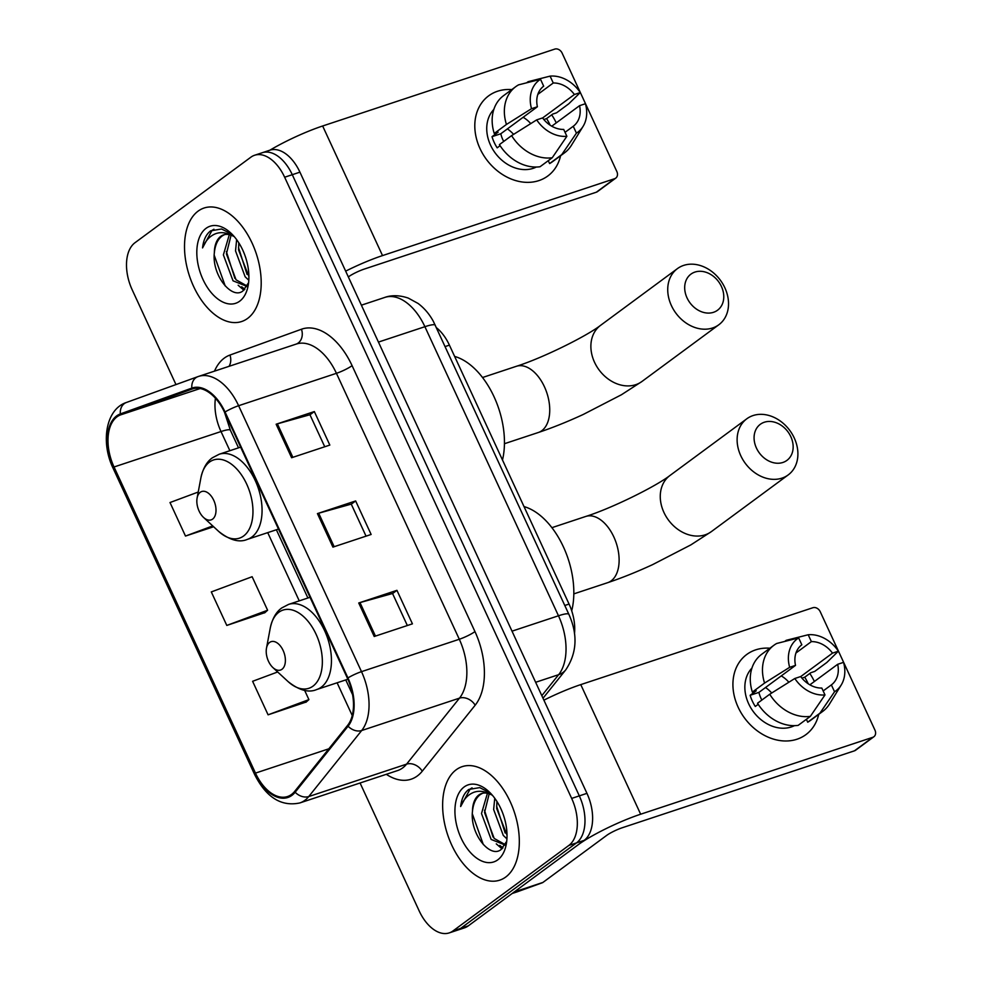 <?xml version="1.0" encoding="UTF-8"?>
<svg xmlns="http://www.w3.org/2000/svg" width="982" height="982" viewBox="0 0 982 982"><rect width="100%" height="100%" fill="white"/><g stroke="black" fill="none" stroke-linecap="round" stroke-linejoin="round"><path stroke-width="1.47" d="M436.45 327.718A37.365 22.009 71.7 0 1 449.412 345.136L569.057 604.065A37.365 22.009 71.7 0 1 574.482 633.758M360.075 782.998L419.191 910.94A37.365 22.009 -108.3 0 0 449.228 932.9L464.523 927.843A37.365 22.009 -108.3 0 0 468.254 925.891L584.143 840.371A37.365 22.009 -108.3 0 0 586.954 793.346L299.927 172.157A37.365 22.009 -108.3 0 0 269.878 150.197L262.243 152.726A37.365 22.009 -108.3 0 1 292.28 174.686A37.365 22.009 -108.3 0 0 262.243 152.726L254.596 155.254A37.365 22.009 -108.3 0 0 250.852 157.206L134.976 242.726A37.365 22.009 -108.3 0 0 132.165 289.751L175.974 384.576M449.228 932.9A37.365 22.009 -108.3 0 0 452.972 930.948L568.86 845.428L576.508 842.9A37.365 22.009 -108.3 0 0 579.319 795.874L292.28 174.686L579.319 795.874A37.365 22.009 -108.3 0 1 576.508 842.9L460.619 928.42L576.508 842.9L584.143 840.371M456.875 930.371A37.365 22.009 -108.3 0 0 460.619 928.42A37.365 22.009 -108.3 0 1 456.875 930.371M505.755 877.024A59.779 35.217 -108.3 0 0 512.469 806.971A59.779 35.217 -108.3 0 0 462.178 766.647A59.779 35.217 -108.3 0 0 456.2 769.765A59.779 35.217 -108.3 0 0 449.474 839.806A59.779 35.217 -108.3 0 0 499.777 880.142A59.779 35.217 -108.3 0 0 505.755 877.024A59.779 35.217 -108.3 0 0 512.469 806.971A59.779 35.217 -108.3 0 0 462.178 766.647A59.779 35.217 -108.3 0 0 456.2 769.765A59.779 35.217 -108.3 0 0 449.474 839.806A59.779 35.217 -108.3 0 0 499.777 880.142A59.779 35.217 -108.3 0 0 505.755 877.024M247.636 318.401A59.779 35.217 -108.3 0 0 254.35 248.348A59.779 35.217 -108.3 0 0 204.06 208.024A59.779 35.217 -108.3 0 0 198.082 211.142A59.779 35.217 -108.3 0 0 191.355 281.183A59.779 35.217 -108.3 0 0 241.658 321.519A59.779 35.217 -108.3 0 0 247.636 318.401A59.779 35.217 -108.3 0 0 254.35 248.348A59.779 35.217 -108.3 0 0 204.06 208.024A59.779 35.217 -108.3 0 0 198.082 211.142A59.779 35.217 -108.3 0 0 191.355 281.183A59.779 35.217 -108.3 0 0 241.658 321.519A59.779 35.217 -108.3 0 0 247.636 318.401M291.519 794.45A39.857 23.482 71.7 0 1 287.53 796.525A39.857 23.482 71.7 0 1 255.48 773.104L114.035 466.978A39.857 23.482 71.7 0 1 120.663 414.858L192.165 389.044A39.857 23.482 71.7 0 1 192.521 388.921A39.857 23.482 71.7 0 1 224.559 412.354L347.444 678.292A39.857 23.482 71.7 0 1 347.591 725.403L294.661 791.406A39.857 23.482 71.7 0 1 291.519 794.45M291.936 795.346A40.851 24.071 -108.3 0 0 295.152 792.228L348.082 726.214A40.851 24.071 -108.3 0 0 347.935 677.924L225.05 411.998A40.851 24.071 -108.3 0 0 191.846 388.099L120.344 413.925A40.851 24.071 -108.3 0 0 113.544 467.334L254.989 773.46A40.851 24.071 -108.3 0 0 291.936 795.346M277.661 671.97L252.607 681.299L268.086 714.822L306.224 702.007M226.793 625.436L267.607 610.239L252.129 576.716L211.302 591.925L226.793 625.436L264.931 612.633M568.86 845.428A37.365 22.009 -108.3 0 0 571.671 798.415L284.645 177.226A37.365 22.009 -108.3 0 0 254.596 155.254M358.737 602.985L396.937 590.329L412.428 623.84L374.216 636.496L358.737 602.985A9.967 1.522 155.2 0 1 359.989 602.592L375.455 636.091M276.138 424.224L314.338 411.568L329.829 445.079L291.617 457.735L276.138 424.224A9.967 1.522 155.2 0 1 277.39 423.843L292.857 457.33M317.432 513.598L355.644 500.943L371.135 534.466L332.923 547.121L317.432 513.598A9.967 1.522 155.2 0 1 318.684 513.218L334.162 546.704M198.229 492.031L170.009 502.538L185.488 536.062L213.622 526.745M355.644 500.943L351.274 504.171M366.041 536.147L351.249 504.11L318.684 513.218M314.338 411.568L309.968 414.797M324.747 446.773L309.944 414.735L277.39 423.843M396.937 590.329L392.567 593.558M407.346 625.522L392.542 593.496L359.989 602.592M267.607 610.239L264.624 612.903M268.086 714.822L308.913 699.614L305.918 702.29M304.604 690.309L308.913 699.614M185.488 536.062L212.726 525.922M490.362 793.051L479.719 787.613L468.745 789.467C464.265 792.904 461.565 798.587 460.656 806.529C463.553 799.311 467.972 794.561 473.901 792.278C478.995 790.473 484.507 791.161 490.448 794.34A28.147 16.584 -108.3 0 0 481.683 793.505A28.147 16.584 -108.3 0 0 478.86 794.978A28.147 16.584 -108.3 0 0 472.465 811.365C473.287 803.35 475.975 797.703 480.529 794.426L482.653 793.247M490.448 794.34L492.289 795.174M506.933 838.849L503.275 835.412L493.639 809.499L494.756 798.268M507.019 835.191L496.671 808.493L496.929 801.472M505.067 845.023L491.147 839.438L481.499 813.513L487.428 793.296M505.276 844.655L494.179 838.432L484.543 812.507L489.183 793.812M497.8 859.815A40.593 23.924 -108.3 0 0 506.27 844.274A40.593 23.924 -108.3 0 0 488.803 791.529A40.593 23.924 -108.3 0 0 464.142 786.963A40.593 23.924 -108.3 0 0 461.086 838.063A40.593 23.924 -108.3 0 0 497.8 859.815M472.465 811.365C469.801 833.73 489.932 858.489 500.918 849.663L506.577 841.525M460.656 806.529L470.157 789L472.06 787.859M483.328 844.581L472.317 813.82M502.968 847.932L499.789 845.379M493.038 837.032L484.482 810.162M505.165 833.006L496.61 806.148M502.023 848.829L496.278 843.869M818.718 714.344A49.812 39.526 -126.4 0 1 782.286 740.833A49.812 39.526 -126.4 0 1 738.133 707.2A49.812 39.526 -126.4 0 1 769.913 648.218A49.812 39.526 -126.4 0 0 746.762 654.466L746.762 654.466A49.812 39.526 -126.4 0 0 738.133 707.2A49.812 39.526 -126.4 0 0 805.927 734.622L805.927 734.622A49.812 39.526 -126.4 0 0 818.718 714.344M513.696 892.245A6.223 3.67 -108.3 0 0 514.273 891.938L578.042 844.864A49.812 7.611 -24.8 0 1 640.657 814.213L872.765 737.322A6.223 4.935 53.6 0 0 873.882 736.746A6.223 4.935 53.6 0 0 874.962 730.154L820.24 611.725A6.223 4.935 53.6 0 0 812.887 607.723L580.767 684.614L640.657 814.213M543.905 700.166A49.812 7.611 -24.8 0 1 580.767 684.614M809.819 673.456A49.812 39.526 -126.4 0 1 814.373 681.496A49.812 39.526 -126.4 0 0 809.819 673.456M873.882 736.746L855.58 750.248A6.223 4.935 -126.4 0 1 854.463 750.825L622.355 827.716A12.459 1.903 155.2 0 0 606.704 835.375L542.923 882.437A6.223 3.67 71.7 0 1 542.359 882.744L517.514 891.717A6.223 3.67 71.7 0 1 517.465 891.742A6.223 3.67 71.7 0 1 517.404 891.754M809.868 684.822L837.671 664.298A24.906 19.763 -126.4 0 1 831.386 684.884A24.906 19.763 -126.4 0 1 831.373 684.896L823.162 690.947M810.359 716.369L824.99 694.925L821.824 688.051A24.906 19.763 -126.4 0 1 800.686 676.549L794.806 678.501L769.728 694.249L757.527 703.247A41.097 32.602 -126.4 0 0 798.17 725.367L810.359 716.369A41.097 32.602 -126.4 0 1 769.728 694.249M758.202 704.315L755.293 706.463A36.113 28.65 -126.4 0 1 752.298 701.025A36.113 28.65 -126.4 0 1 750.138 695.293L756.238 690.8L752.359 692.077L764.561 683.079L789.651 667.318L795.518 665.379L758.926 692.384A24.906 19.763 53.6 0 0 760.903 698.177A24.906 19.763 53.6 0 0 761.848 700.056M795.948 653.005L811.378 641.614L808.198 634.753A32.381 25.692 -126.4 0 1 838.383 651.176L826.881 662.433L814.679 671.43L810.801 672.719L804.712 677.224A36.113 28.65 -126.4 0 1 807.707 682.674A36.113 28.65 -126.4 0 1 808.198 683.779M794.438 725.661A36.113 28.65 -126.4 0 1 748.64 703.726A36.113 28.65 -126.4 0 1 751.942 668.079M752.359 692.077A41.097 32.602 -126.4 0 1 761.701 654.27L773.902 645.272A41.097 32.602 -126.4 0 1 776.688 643.48L798.648 637.907L801.828 644.781A24.906 19.763 -126.4 0 1 801.828 644.781L801.791 644.806A24.906 19.763 -126.4 0 0 795.518 665.379M764.561 683.079A41.097 32.602 -126.4 0 1 773.902 645.272M808.198 634.753L786.238 640.313L784.716 641.442M824.99 694.925A32.381 25.692 -126.4 0 1 794.806 678.501M789.651 667.318A32.381 25.692 -126.4 0 1 798.648 637.907M811.378 641.614A24.906 19.763 -126.4 0 1 832.515 653.128L800.711 676.598M838.383 651.176L832.515 653.128M837.671 664.298L843.55 662.347A32.381 25.692 -126.4 0 1 841.206 685.019L829.532 703.959A41.097 32.602 -126.4 0 1 822.707 711.41L810.506 720.407A41.097 32.602 -126.4 0 1 807.72 722.2L819.921 713.202L834.54 691.758L831.373 684.896M806.382 719.303L807.72 722.2M822.707 711.41A41.097 32.602 -126.4 0 1 819.921 713.202M841.206 685.019A32.381 25.692 -126.4 0 1 834.54 691.758M781.242 675.911A24.906 19.763 -126.4 0 1 788.865 682.232M765.53 687.51A31.129 24.697 -126.4 0 1 771.729 692.985M804.712 677.224L801.938 678.132M758.926 692.384L750.138 695.293M790.805 436.646A22.414 17.786 53.6 0 0 764.315 422.235A22.414 17.786 53.6 0 0 756.422 448.038A22.414 17.786 53.6 0 0 782.899 462.461A22.414 17.786 53.6 0 0 790.805 436.646M740.772 455.709A34.873 27.668 -126.4 0 1 746.811 418.786A34.873 27.668 -126.4 0 1 794.254 437.984A34.873 27.668 -126.4 0 1 788.215 474.907A34.873 27.668 -126.4 0 1 740.772 455.709M269.608 642.449A14.939 8.801 -108.3 0 0 266.49 648.169A14.939 8.801 -108.3 0 0 272.922 667.588A14.939 8.801 -108.3 0 0 281.994 669.27A14.939 8.801 -108.3 0 0 283.123 650.465A14.939 8.801 -108.3 0 0 269.608 642.449M571.708 610.816A68.495 40.36 -108.3 0 0 524.007 506.589M721.426 286.486A22.414 17.786 53.6 0 0 694.937 272.075A22.414 17.786 53.6 0 0 687.032 297.877A22.414 17.786 53.6 0 0 713.521 312.301A22.414 17.786 53.6 0 0 721.426 286.486M671.381 305.549A34.873 27.668 -126.4 0 1 677.42 268.626A34.873 27.668 -126.4 0 1 724.876 287.824A34.873 27.668 -126.4 0 1 718.836 324.747A34.873 27.668 -126.4 0 1 671.381 305.549M200.23 492.301A14.939 8.801 -108.3 0 0 197.112 498.009A14.939 8.801 -108.3 0 0 203.544 517.428A14.939 8.801 -108.3 0 0 212.615 519.11A14.939 8.801 -108.3 0 0 213.745 500.304A14.939 8.801 -108.3 0 0 200.23 492.301M502.489 460.006A68.495 40.36 -108.3 0 0 454.629 356.429M560.599 155.721A49.812 39.526 -126.4 0 1 524.167 182.21A49.812 39.526 -126.4 0 1 480.014 148.577A49.812 39.526 -126.4 0 1 511.794 89.595A49.812 39.526 -126.4 0 0 488.643 95.843A49.812 39.526 -126.4 0 0 480.014 148.577A49.812 39.526 -126.4 0 0 547.796 175.999L547.796 175.999A49.812 39.526 -126.4 0 0 560.599 155.721M345.664 271.142A49.812 7.611 -24.8 0 1 382.526 255.59L614.646 178.699A6.223 4.935 53.6 0 0 615.763 178.123A6.223 4.935 53.6 0 0 616.843 171.531L562.121 53.102A6.223 4.935 53.6 0 0 554.769 49.1L322.648 125.991L382.526 255.59M269.915 150.185A49.812 7.611 -24.8 0 1 322.648 125.991M551.688 114.833A49.812 39.526 -126.4 0 1 556.254 122.873A49.812 39.526 -126.4 0 0 551.688 114.833M615.763 178.123L597.461 191.625A6.223 4.935 -126.4 0 1 596.344 192.202L364.236 269.093A12.459 1.903 155.2 0 0 348.585 276.752L348.34 276.936M551.749 126.199L579.552 105.675A24.906 19.763 -126.4 0 1 573.267 126.261A24.906 19.763 -126.4 0 1 573.255 126.273L565.043 132.325M552.24 157.746L566.872 136.302L563.705 129.428A24.906 19.763 -126.4 0 1 542.567 117.926L536.688 119.878L511.597 135.626L499.408 144.624A41.097 32.602 -126.4 0 0 540.039 166.744L552.24 157.746A41.097 32.602 -126.4 0 1 511.597 135.626M500.083 145.692L497.174 147.84A36.113 28.65 -126.4 0 1 494.179 142.402A36.113 28.65 -126.4 0 1 492.019 136.67L498.12 132.177L494.241 133.454L506.442 124.456L531.52 108.695L537.399 106.756L500.808 133.761A24.906 19.763 53.6 0 0 502.772 139.554A24.906 19.763 53.6 0 0 503.729 141.433M537.829 94.382L553.259 82.991L550.08 76.13A32.381 25.692 -126.4 0 1 580.264 92.554L568.762 103.81L556.561 112.807L552.682 114.096L546.581 118.601A36.113 28.65 -126.4 0 1 549.589 124.051A36.113 28.65 -126.4 0 1 550.08 125.156M536.319 167.038A36.113 28.65 -126.4 0 1 490.521 145.103A36.113 28.65 -126.4 0 1 493.823 109.456M494.241 133.454A41.097 32.602 -126.4 0 1 503.582 95.647L515.771 86.649A41.097 32.602 -126.4 0 1 518.57 84.857L540.53 79.284L543.672 86.183A24.906 19.763 -126.4 0 1 543.709 86.158M506.442 124.456A41.097 32.602 -126.4 0 1 515.771 86.649M550.08 76.13L528.12 81.69L526.597 82.819M566.872 136.302A32.381 25.692 -126.4 0 1 536.688 119.878M531.52 108.695A32.381 25.692 -126.4 0 1 540.53 79.284M537.399 106.756A24.906 19.763 -126.4 0 1 543.684 86.171M553.259 82.991A24.906 19.763 -126.4 0 1 574.396 94.505L542.592 117.975M580.264 92.554L574.396 94.505M579.552 105.675L585.432 103.724A32.381 25.692 -126.4 0 1 583.075 126.396L571.401 145.336A41.097 32.602 -126.4 0 1 564.589 152.787L552.387 161.785A41.097 32.602 -126.4 0 1 549.601 163.577L561.79 154.579L576.422 133.135L573.255 126.273M548.263 160.68L549.601 163.577M564.589 152.787A41.097 32.602 -126.4 0 1 561.79 154.579M583.075 126.396A32.381 25.692 -126.4 0 1 576.422 133.135M523.124 117.288A24.906 19.763 -126.4 0 1 530.746 123.609M507.412 128.888A31.129 24.697 -126.4 0 1 513.611 134.362M546.581 118.601L543.807 119.522M500.808 133.761L492.019 136.67M232.243 234.428L221.588 228.99L210.627 230.844C206.146 234.281 203.446 239.964 202.537 247.906C205.434 240.7 209.853 235.938 215.782 233.655C220.876 231.85 226.388 232.538 232.329 235.717A28.147 16.584 -108.3 0 0 223.552 234.882A28.147 16.584 -108.3 0 0 220.741 236.355A28.147 16.584 -108.3 0 0 214.346 252.755C215.168 244.727 217.857 239.08 222.411 235.803L224.522 234.624M232.329 235.717L234.17 236.552M248.814 280.226L245.156 276.789L235.52 250.876L236.637 239.645M248.9 276.568L238.552 249.87L238.81 242.849M246.948 286.4L233.029 280.815L223.38 254.89L229.309 234.673M247.157 286.032L236.061 279.809L226.412 253.884L231.065 235.189M239.682 301.192A40.593 23.924 -108.3 0 0 248.151 285.652A40.593 23.924 -108.3 0 0 230.684 232.906A40.593 23.924 -108.3 0 0 206.024 228.352A40.593 23.924 -108.3 0 0 202.967 279.44A40.593 23.924 -108.3 0 0 239.682 301.192M214.346 252.755C211.682 275.107 231.813 299.866 242.8 291.04L248.458 282.902M202.537 247.906L212.038 230.377L213.941 229.236M225.209 285.958L214.199 255.197M244.849 289.309L241.67 286.756M234.907 278.409L226.363 251.539M247.047 274.383L238.491 247.525M243.904 290.206L238.16 285.246M564.797 605.477L569.057 604.065M445.153 346.548L449.412 345.136M586.954 793.346L571.671 798.415M468.254 925.891L452.972 930.948M299.927 172.157L284.645 177.226M541.818 695.661L558.648 674.671L535.644 682.294M568.885 614.339A24.906 3.805 155.2 0 0 558.476 615.775L424.899 326.699A49.812 29.35 -108.3 0 0 384.834 297.411C387.89 296.269 396.237 293.962 408.291 298.098L418.074 303.45C424.408 308.213 429.551 314.265 433.492 321.63L568.885 614.339C577.968 634.593 576.937 653.079 565.792 669.81A24.906 18.805 -141.3 0 1 558.648 674.671A49.812 29.35 -108.3 0 0 558.476 615.775L512.015 631.168M435.308 325.251A24.906 3.805 155.2 0 0 424.899 326.699L378.438 342.08M255.48 773.104L328.81 748.812M214.493 371.147A62.271 36.69 71.7 0 1 224.277 358.111A62.271 36.69 71.7 0 1 229.96 355.054L301.462 329.228A62.271 36.69 71.7 0 1 352.084 365.648L474.957 631.586A62.271 36.69 71.7 0 1 475.178 705.199L422.248 771.201A62.271 36.69 71.7 0 1 386.307 774.307M474.957 631.586A12.459 1.903 155.2 0 1 459.306 639.257L361.499 671.651A49.812 29.35 71.7 0 1 361.671 730.534L308.741 796.549A49.812 29.35 71.7 0 1 304.813 800.355A49.812 29.35 71.7 0 1 299.829 802.945L397.649 770.551A49.812 29.35 -108.3 0 0 402.632 767.949A49.812 29.35 -108.3 0 0 406.56 764.143L459.478 698.141A49.812 29.35 -108.3 0 0 459.306 639.257L336.433 373.32A49.812 29.35 -108.3 0 0 296.368 344.031L198.548 376.425A49.812 29.35 71.7 0 1 238.614 405.713L361.499 671.651A12.459 1.903 155.2 0 0 347.935 677.924M295.152 792.228A12.459 9.403 -141.3 0 0 308.741 796.549L406.56 764.143A12.459 9.403 38.7 0 1 422.248 771.201M225.05 411.998A12.459 1.903 -24.8 0 1 238.614 405.713L336.433 373.32A12.459 1.903 155.2 0 0 352.084 365.648M198.119 376.585A49.812 29.35 71.7 0 1 198.548 376.425L197.91 376.646A12.459 10.066 -109.9 0 1 198.119 376.585M191.846 388.099A12.459 10.066 -109.9 0 1 197.91 376.646L126.42 402.473A12.459 10.066 -109.9 0 1 126.617 402.399L197.713 376.732M475.178 705.199A12.459 9.403 38.7 0 0 459.478 698.141L361.671 730.534A12.459 9.403 -141.3 0 1 348.082 726.214M120.344 413.925A12.459 10.066 -109.9 0 1 126.42 402.473C105.737 409.187 100.52 442.305 113.114 468.267L254.571 774.393A12.459 1.903 -24.8 0 1 254.989 773.46M113.544 467.334A12.459 1.903 155.2 0 0 113.114 468.267M256.192 774.602A12.459 1.903 -24.8 0 1 254.571 774.393C266.122 797.359 281.22 806.885 299.829 802.945M296.233 344.081A12.459 10.066 70.1 0 0 301.462 329.228M229.002 366.347A12.459 10.066 70.1 0 0 229.96 355.054M192.165 389.044L192.865 388.811M120.663 414.858L200.181 388.528M215.439 398.238A39.857 23.482 -108.3 0 0 221.011 431.54L229.874 450.701M114.035 466.978L221.011 431.54A22.414 3.425 155.2 0 1 230.389 430.239L238.516 447.841M267.718 532.625L299.252 600.861M337.108 682.785L352.243 715.534M514.273 891.938L542.923 882.437M854.463 750.825L872.765 737.322M542.359 882.744L513.979 892.147M517.465 891.742L512.15 893.497L517.514 891.717M551.896 527.678L585.788 516.446A34.873 20.548 71.7 0 1 613.836 536.945A34.873 20.548 71.7 0 1 611.209 580.828A34.873 20.548 71.7 0 1 607.723 582.657C621.716 577.981 636.667 571.978 652.576 564.65L690.837 544.9L711.361 531.618L788.215 474.907M585.788 516.446C611.97 508.197 656.111 486.286 669.957 475.497A34.873 27.668 53.6 0 0 663.918 512.42A34.873 27.668 53.6 0 0 711.361 531.618M278.863 612.24A41.183 24.268 -108.3 0 0 270.271 628.001C272.407 618.427 276.273 611.725 281.871 607.883L288.585 604.396A44.828 26.416 -108.3 0 1 326.306 634.642A44.828 26.416 -108.3 0 1 321.274 687.179A44.828 26.416 -108.3 0 1 316.781 689.511C308.704 693.034 299.105 690.371 287.996 681.508A41.183 24.268 -108.3 0 0 313 686.148A41.183 24.268 -108.3 0 0 316.106 634.311A41.183 24.268 -108.3 0 0 278.863 612.24M482.518 377.518L516.409 366.286A34.873 20.548 71.7 0 1 544.445 386.785A34.873 20.548 71.7 0 1 541.831 430.681A34.873 20.548 71.7 0 1 538.332 432.497C552.338 427.821 567.289 421.818 583.198 414.49L621.459 394.739L641.983 381.458L718.836 324.747M516.409 366.286C542.592 358.037 586.733 336.126 600.579 325.349A34.873 27.668 53.6 0 0 594.527 362.26A34.873 27.668 53.6 0 0 641.983 381.458M209.473 462.092A41.183 24.268 -108.3 0 0 200.893 477.841C203.029 468.267 206.895 461.565 212.48 457.735L219.207 454.236A44.828 26.416 -108.3 0 1 256.928 484.482A44.828 26.416 -108.3 0 1 251.883 537.019A44.828 26.416 -108.3 0 1 247.403 539.363C239.326 542.874 229.727 540.21 218.605 531.348A41.183 24.268 -108.3 0 0 243.622 535.988A41.183 24.268 -108.3 0 0 246.715 484.151A41.183 24.268 -108.3 0 0 209.473 462.092M596.344 192.202L614.646 178.699M384.834 297.411L361.388 305.181M565.792 669.81L543.009 698.227M276.372 529.764L307.906 598.001M345.75 679.925L352.599 694.728M224.448 412.109L230.389 430.239M505.043 845.072L504.429 845.269M669.957 475.497L746.811 418.786M573.832 593.877L607.723 582.657M272.922 667.588L287.996 681.508M266.49 648.169L270.271 628.001M347.861 679.225L316.781 689.511M310.017 597.302L288.585 604.396M600.579 325.349L677.42 268.626M504.441 443.717L538.332 432.497M203.544 517.428L218.605 531.348M197.112 498.009L200.893 477.841M278.495 529.065L247.403 539.363M240.639 447.141L219.207 454.236M246.924 286.449L246.31 286.646"/></g></svg>
